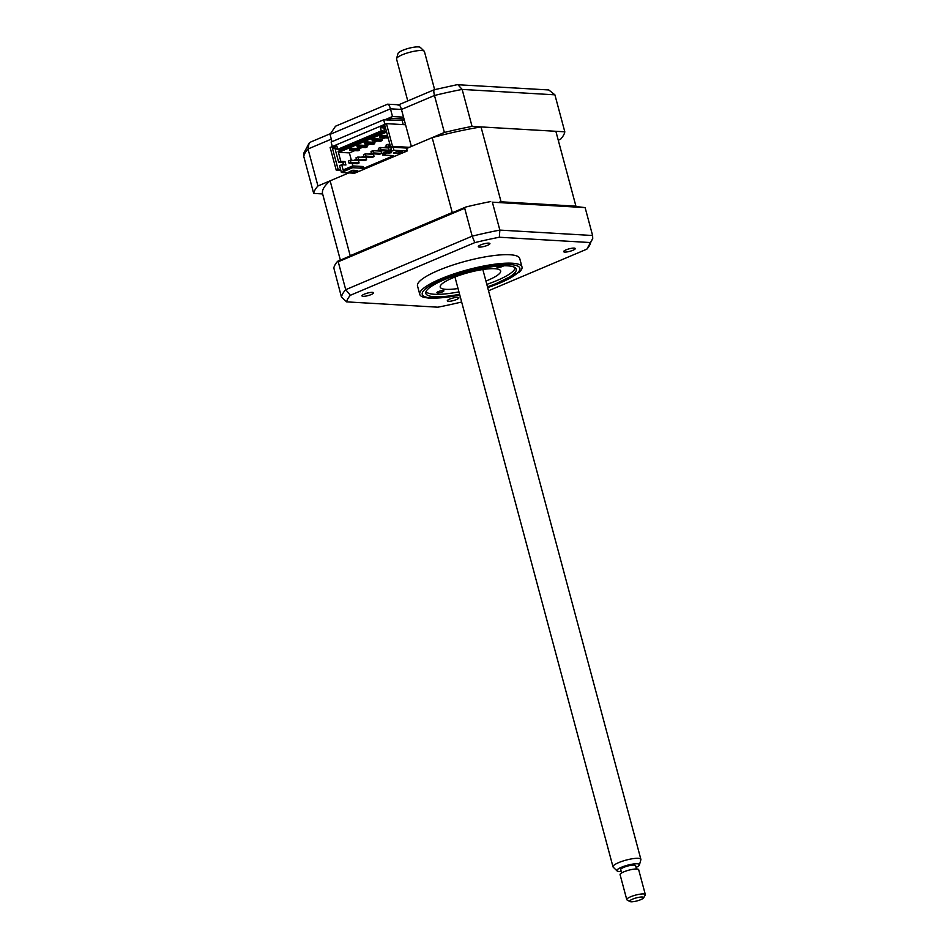 <?xml version="1.0" encoding="UTF-8"?>
<svg xmlns="http://www.w3.org/2000/svg" width="949" height="949" viewBox="0 0 949 949"><rect width="100%" height="100%" fill="white"/><g stroke="black" fill="none" stroke-linecap="round" stroke-linejoin="round"><path stroke-width="1.42" d="M481.013 126.929L501.072 201.805L575.924 206.17L555.865 131.294L481.013 126.929A120.748 25.955 -15 0 0 432.175 137.641L407.429 148.115L390.632 147.131L392.518 146.336L386.433 123.643L330.133 147.475L336.219 170.156L338.093 169.361L332.375 148.032L336.883 146.134L337.737 149.301L381.273 130.879L380.419 127.712L384.926 125.802L390.632 147.131M385.508 128.008L380.419 127.712M383.776 131.033L381.273 130.879M340.24 149.456L337.737 149.301M337.476 148.329L332.375 148.032M340.608 169.515L338.093 169.361M405.567 124.758L386.433 123.643M409.304 147.32L392.518 146.336M340.845 170.429L336.219 170.156M558.261 140.227L560.562 139.254A129.894 27.924 165 0 0 564.809 131.816L472.056 126.395A129.894 27.924 165 0 0 444.381 132.469L434.476 95.481L401.463 109.455L411.368 146.443L444.381 132.469M472.056 126.395L462.151 89.42A129.894 27.924 165 0 0 434.476 95.481C433.503 91.341 433.61 89.431 434.772 89.764M331.972 141.674L330.027 134.378L335.543 126.205L387.56 104.188L398.829 104.781M387.121 104.627C388.141 103.477 389.256 104.876 390.454 108.815L330.027 134.378M398.141 105.268C399.161 104.129 400.264 105.517 401.463 109.455L390.454 108.815L392.518 116.525L384.642 119.859M564.809 131.816L554.904 94.829L548.783 89.953L457.145 84.698L434.298 89.716L398.699 104.781M457.857 84.651L462.151 89.42L554.904 94.829M317.939 185.98A129.894 27.924 165 0 0 313.68 193.418L322.636 193.94A120.748 25.955 -15 0 1 322.613 193.869A120.748 25.955 -15 0 1 330.133 180.82L348.852 172.896L317.939 185.98L308.022 148.993L309.101 143.204L310.833 141.959L329.92 133.88M313.68 193.418L303.763 156.431L303.644 153.418L309.101 143.204M387.394 120.025L391.51 118.281L404.025 119.005M403.527 117.166L392.518 116.525M503.729 265.767A3.606 0.771 -15 0 1 502.531 266.432A3.606 0.771 -15 0 1 498.972 267.416A3.606 0.771 -15 0 1 496.979 267.25A3.606 0.771 -15 0 1 498.403 266.195A3.606 0.771 -15 0 1 498.901 265.993M426.065 291.533A46.181 9.929 165 0 0 427.489 292.79A46.181 9.929 165 0 0 458.936 291.865M486.813 284.392A46.181 9.929 165 0 0 496.861 280.56A46.181 9.929 165 0 0 514.524 269.469A46.181 9.929 165 0 0 515.117 267.677M438.343 291.604A3.606 0.771 -15 0 1 441.902 290.619A3.606 0.771 -15 0 1 443.895 290.797A3.606 0.771 -15 0 1 442.483 291.853A3.606 0.771 -15 0 1 438.924 292.838A3.606 0.771 -15 0 1 436.931 292.66A3.606 0.771 -15 0 1 438.343 291.604M458.035 288.52A31.27 6.726 -15 0 1 440.229 287.12A31.27 6.726 -15 0 1 452.543 277.974A31.27 6.726 -15 0 1 483.326 269.457A31.27 6.726 -15 0 1 500.645 270.928A31.27 6.726 -15 0 1 488.332 280.062A31.27 6.726 -15 0 1 485.924 281.046M332.316 146.549L331.118 142.042L383.657 119.799L404.404 120.452M402.246 120.891L403.242 124.627M383.657 119.799L384.867 124.307M574.145 248.104A6.014 1.293 165 0 0 567.49 249.326A6.014 1.293 165 0 0 563.647 251.639A6.014 1.293 165 0 0 564.762 252.078A6.014 1.293 165 0 0 571.428 250.844A6.014 1.293 165 0 0 575.272 248.531A6.014 1.293 165 0 0 574.145 248.104M457.798 297.334A6.014 1.293 165 0 0 451.143 298.567A6.014 1.293 165 0 0 447.299 300.88A6.014 1.293 165 0 0 448.426 301.308A6.014 1.293 165 0 0 455.081 300.074A6.014 1.293 165 0 0 458.925 297.761A6.014 1.293 165 0 0 457.798 297.334M372.459 292.363A6.014 1.293 165 0 0 365.804 293.585A6.014 1.293 165 0 0 361.96 295.898A6.014 1.293 165 0 0 363.076 296.325A6.014 1.293 165 0 0 369.742 295.103A6.014 1.293 165 0 0 373.574 292.79A6.014 1.293 165 0 0 372.459 292.363M488.806 243.122A6.014 1.293 165 0 0 482.151 244.356A6.014 1.293 165 0 0 478.308 246.669A6.014 1.293 165 0 0 479.423 247.096A6.014 1.293 165 0 0 486.09 245.862A6.014 1.293 165 0 0 489.921 243.549A6.014 1.293 165 0 0 488.806 243.122M487.715 287.725L519.257 272.209A52.919 11.376 165 0 0 521.997 266.989L519.732 258.519A52.919 11.376 165 0 0 509.898 254.747A52.919 11.376 165 0 0 451.285 265.566A52.919 11.376 165 0 0 417.501 285.91L419.766 294.38A52.919 11.376 165 0 0 424.749 297.535L430.146 298.235L459.826 295.198M521.997 266.989A52.919 11.376 165 0 0 512.163 263.217A52.919 11.376 165 0 0 453.563 274.036A52.919 11.376 165 0 0 419.766 294.38M487.466 286.8A46.809 10.059 165 0 0 516.256 269.172A46.809 10.059 165 0 0 507.561 265.839A46.809 10.059 165 0 0 455.722 275.412A46.809 10.059 165 0 0 425.828 293.407A46.809 10.059 165 0 0 434.523 296.74A46.809 10.059 165 0 0 459.577 294.273M432.175 137.641L452.246 212.517A120.748 25.955 -15 0 1 453.942 212.066L465.923 206.989L464.69 208.258L472.175 236.171L474.82 242.612A126.276 27.141 -15 0 1 499.34 237.238L590.634 242.564A126.276 27.141 -15 0 1 586.862 249.148L488.521 290.762M464.69 208.258L338.235 261.77L345.721 289.682L472.175 236.171A129.894 27.924 -15 0 1 499.85 230.097L499.34 237.238M461.653 301.996A126.276 27.141 -15 0 1 437.892 307.191L346.599 301.865A126.276 27.141 -15 0 1 350.371 295.281L474.82 242.612M575.924 206.17A120.748 25.955 -15 0 1 575.948 206.241A120.748 25.955 -15 0 1 576.019 206.538L585.118 207.606L592.603 235.506L592.722 238.531L590.634 242.564M592.722 238.531L586.862 249.148M346.599 301.865L341.462 297.12A129.894 27.924 -15 0 1 345.721 289.682L350.371 295.281M585.118 207.606L492.365 202.184L499.85 230.097L592.603 235.506M576.019 206.538L492.365 202.184M499.482 202.078A120.748 25.955 -15 0 1 501.072 201.805M465.923 206.989A129.894 27.924 -15 0 1 490.692 201.556M453.942 212.066L337.619 261.283L338.235 261.77M349.612 256.218A120.748 25.955 -15 0 1 350.205 255.696L452.246 212.517M397.121 151.496L402.079 151.793L398.331 153.37L393.372 153.086L397.121 151.496M398.331 153.37L397.845 151.555L397.085 151.52M391.356 149.562L382.744 153.204L382.684 154.995L393.693 155.636L363.669 168.341L352.66 167.7L341.391 172.457L354.606 173.228L407.157 150.998L393.942 150.227L382.684 154.995M351.45 149.574L351.083 148.21L349.398 148.934L349.766 150.286L351.45 149.574L359.707 150.061L358.022 150.772L349.766 150.286M362.376 147.415L359.339 148.696L359.707 150.061M359.339 148.696L351.083 148.21M366.456 143.228L366.1 141.864L364.404 142.575L364.772 143.94L366.456 143.228L374.725 143.702L373.028 144.414L364.772 143.94M377.394 141.057L374.357 142.338L374.725 143.702M374.357 142.338L366.1 141.864M373.965 140.049L373.598 138.684L371.913 139.396L372.281 140.76L373.965 140.049L382.222 140.523L380.537 141.247L372.281 140.76M373.823 139.515L380.312 140.416M381.474 136.87L381.107 135.505L379.422 136.217L379.79 137.581L381.474 136.87L387.987 137.249M381.332 136.336L387.821 137.237M388.188 138.008L379.79 137.581M386.468 146.834L384.333 147.736M378.959 150.001L376.824 150.915M371.462 153.18L369.327 154.082M363.953 156.36L361.818 157.261M356.444 159.539L354.309 160.44M353.763 160.405L356.385 159.302M361.261 157.226L363.894 156.122M368.77 154.058L371.391 152.943M376.279 150.879L378.9 149.764M383.787 147.7L386.409 146.585M354.867 150.583L349.398 152.908L351.367 160.262M384.891 137.878L381.866 139.171L382.222 140.523M369.885 144.236L366.848 145.517L367.216 146.881L365.531 147.593L357.263 147.119L358.959 146.395L367.216 146.881M366.848 145.517L358.592 145.043L356.907 145.755L357.263 147.119M358.959 146.395L358.592 145.043M381.866 139.171L373.598 138.684M387.619 135.885L381.107 135.505M343.313 170.642L352.411 166.787L352.72 165.909L343.621 169.764L343.313 170.642L341.735 164.746L345.922 164.984L345.009 161.579L340.821 161.342L338.141 151.354L338.935 152.291L386.611 132.113M338.935 152.291L349.398 152.908M338.141 151.354L386.302 130.974M352.221 163.453L352.886 165.921M341.735 164.746L339.576 165.66L341.391 172.457M352.66 167.7L352.411 166.787M340.821 161.342L338.663 162.255L342.85 162.493L345.009 161.579M342.85 162.493L343.479 164.841M339.398 149.408L384.535 130.713L384.048 128.898L385.579 128.245M337.536 148.578L335.258 149.539L338.663 162.255M390.703 147.131L391.534 150.239L382.435 154.082M393.942 150.227L393.147 147.273M389.114 150.25L388.509 147.973L380.383 147.498L378.509 148.293L379.114 150.571L387.239 151.045L389.114 150.25L380.988 149.776L380.383 147.498M380.988 149.776L379.114 150.571M381.605 153.418L373.491 152.943L372.874 150.677L381 151.152L381.605 153.418L379.73 154.213L371.605 153.738L371 151.472L372.874 150.677M373.491 152.943L371.605 153.738M374.096 156.597L365.982 156.122L365.377 153.857L373.491 154.331L374.096 156.597L372.222 157.392L364.108 156.917L363.491 154.651L365.377 153.857M365.982 156.122L364.108 156.917M366.599 159.776L358.473 159.302L357.868 157.036L365.982 157.51L366.599 159.776L364.713 160.571L356.599 160.096L355.994 157.831L357.868 157.036M358.473 159.302L356.599 160.096M390.525 146.715L388.497 146.597L387.892 144.331L389.92 144.45M390.158 145.363L388.141 145.244M387.892 144.331L386.018 145.126L386.623 147.392L390.846 147.641M388.497 146.597L386.623 147.392M350.964 162.481L350.359 160.203L348.485 160.998L349.09 163.275L357.215 163.75L359.09 162.955L350.964 162.481L349.09 163.275M350.359 160.203L358.485 160.678L359.09 162.955M388.971 147.522L387.975 147.949M381.462 150.701L380.478 151.116M373.953 153.88L372.969 154.296M366.456 157.06L365.46 157.475M358.947 160.227L357.951 160.654M359.469 168.092L363.182 166.526L363.669 168.341M353.597 170.286L354.036 172.113L349.09 171.828L352.838 170.239L357.797 170.523L354.036 172.113M353.55 170.298L352.791 170.251M363.182 166.526L352.72 165.909M390.312 152.421L391.308 152.267M391.546 152.706L388.556 153.169L391.19 152.054L391.546 152.706M407.429 148.115L406.67 149.195M363.443 167.487L361.688 168.222M330.133 180.82L350.205 255.696M407.607 148.791L406.54 148.732L407.157 150.998M337.619 261.283A129.894 27.924 -15 0 0 333.811 267.95L341.462 297.12M322.636 193.94L340.371 260.133M396.563 58.613L398.022 53.429A11.649 2.503 -15 0 1 399.256 52.112A11.649 2.503 -15 0 1 410.917 47.77A11.649 2.503 -15 0 1 420.36 47.45L424.215 51.199A14.437 3.108 165 0 0 412.518 51.602A14.437 3.108 165 0 0 398.082 56.976A14.437 3.108 165 0 0 396.563 58.613A14.437 3.108 165 0 0 396.552 59.028L407.773 100.938M617.075 870.933L613.208 867.172A14.437 3.108 -15 0 1 612.995 866.828A14.437 3.108 -15 0 1 614.537 864.776A14.437 3.108 -15 0 1 629.839 859.213A14.437 3.108 -15 0 1 640.883 859.355A14.437 3.108 -15 0 1 640.872 859.77L639.401 864.942A11.649 2.503 165 0 0 631.204 864.361A11.649 2.503 165 0 0 618.131 868.999A11.649 2.503 165 0 0 617.075 870.933A11.649 2.503 165 0 0 621.204 871.443M636.079 867.457A11.649 2.503 165 0 0 638.167 866.271A11.649 2.503 165 0 0 639.401 864.942M636.482 868.976L635.593 865.642A7.699 1.649 165 0 0 629.709 865.559A7.699 1.649 165 0 0 621.536 868.537A7.699 1.649 165 0 0 620.717 869.628L621.619 872.961M629.958 901.55L627.111 899.996A9.62 2.064 -15 0 1 626.767 899.616A9.62 2.064 -15 0 1 627.787 898.252A9.62 2.064 -15 0 1 638.001 894.539A9.62 2.064 -15 0 1 645.356 894.634A9.62 2.064 -15 0 1 645.237 895.144L643.552 897.908A7.212 1.554 165 0 0 638.867 897.315A7.212 1.554 165 0 0 630.468 900.245A7.212 1.554 165 0 0 629.958 901.55A7.212 1.554 165 0 0 635.984 901.17A7.212 1.554 165 0 0 642.864 898.549A7.212 1.554 165 0 0 643.552 897.908M645.356 894.634L638.665 869.675A9.62 2.064 165 0 0 631.31 869.581A9.62 2.064 165 0 0 621.097 873.294A9.62 2.064 165 0 0 620.077 874.658L626.767 899.616M434.63 89.633L424.428 51.554A14.437 3.108 165 0 0 424.215 51.199M331.296 139.147L308.022 148.993A129.894 27.924 165 0 0 303.763 156.431M487.679 287.606A50.511 10.854 165 0 0 510.455 264.617A50.511 10.854 165 0 0 442.139 279.611A50.511 10.854 165 0 0 431.641 297.962A50.511 10.854 165 0 0 459.802 295.08M555.889 131.365L575.948 206.241M322.613 193.869L340.359 260.133M612.995 866.828L454.951 277.001M640.883 859.355L482.839 269.528"/></g></svg>
